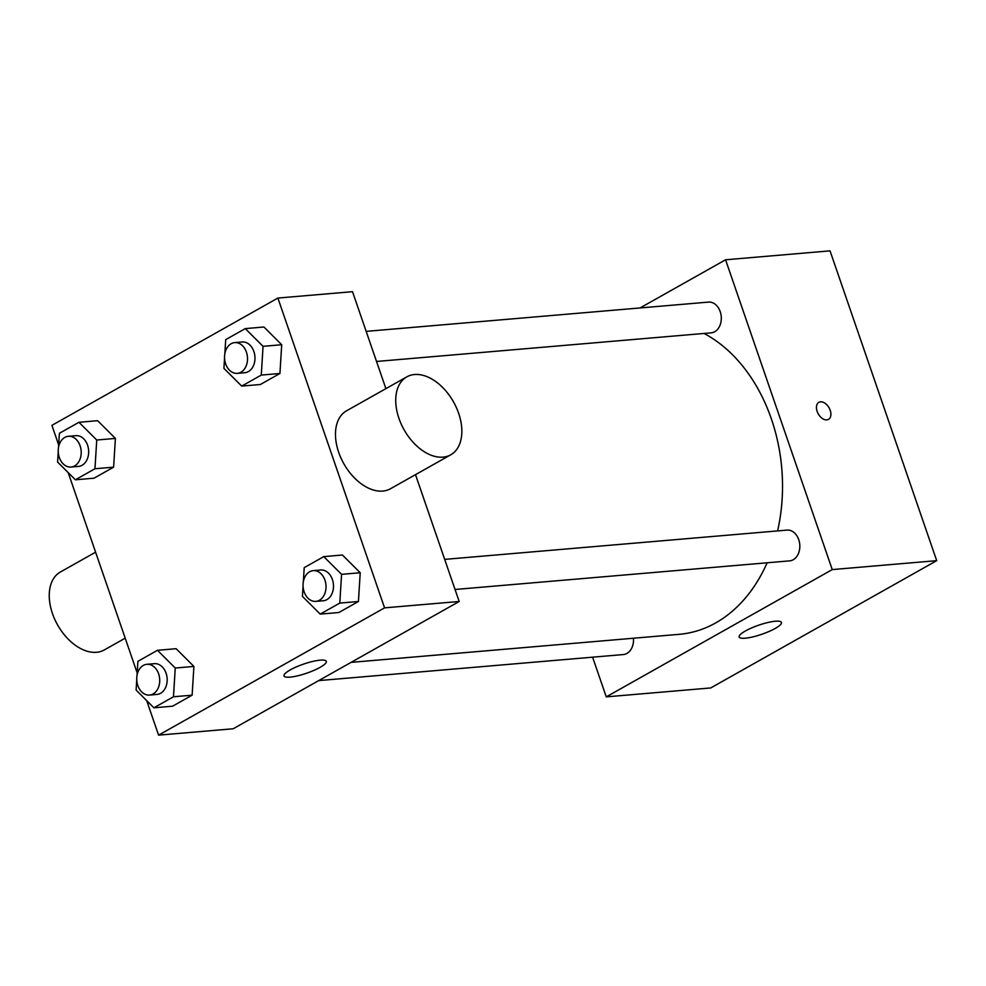 <?xml version="1.0" encoding="UTF-8"?>
<svg xmlns="http://www.w3.org/2000/svg" width="986" height="986" viewBox="0 0 986 986"><rect width="100%" height="100%" fill="white"/><g stroke="black" fill="none" stroke-linecap="round" stroke-linejoin="round"><path stroke-width="1.48" d="M640.05 307.952L725.573 259.786L830.027 250.851L936.7 560.652L710.733 687.945L606.267 696.868L592.598 657.181M444.686 559.382L787.013 530.111A15.431 11.462 85.1 0 1 799.757 544.519A15.431 11.462 85.1 0 1 789.65 560.861L455.039 589.48M366.163 331.37L708.503 302.098A15.431 11.462 85.1 0 1 721.234 316.506A15.431 11.462 85.1 0 1 711.14 332.849L376.529 361.468M725.573 259.786L832.246 569.588L606.267 696.868M633.443 638.238A15.431 11.462 85.1 0 1 623.337 654.556L318.725 680.599M704.103 333.453A156.552 116.274 85.1 0 1 777.597 530.924M767.133 562.796A156.552 116.274 85.1 0 1 679.255 634.318L351.078 662.37M828.474 419.383A9.786 6.212 60.6 0 0 829.694 409.03A9.786 6.212 60.6 0 0 820.562 401.82A9.786 6.212 -119.4 0 1 829.694 409.03A9.786 6.212 -119.4 0 1 828.474 419.383A9.786 6.212 -119.4 0 1 818.269 413.898A9.786 6.212 -119.4 0 1 818.873 402.325A9.786 6.212 -119.4 0 1 820.562 401.82A9.786 6.212 60.6 0 0 818.873 402.325M832.246 569.588L936.7 560.652M745.231 638.201A22.37 4.807 -19 0 1 739.143 637.005A22.37 4.807 -19 0 1 758.727 625.173A22.37 4.807 -19 0 1 781.442 622.437A22.37 4.807 -19 0 1 769.08 631.459A22.37 4.807 -19 0 1 745.231 638.201M58.667 444.945L51.913 425.348L277.892 298.055L352.507 291.683L385.896 388.657M415.5 474.648L459.18 601.485L233.201 728.765L158.586 735.149L146.704 700.627M176.124 648.702L193.909 666.425L192.122 695.179L172.55 706.198L192.122 695.179L193.909 666.425L176.124 648.702L157.464 650.304L175.249 668.027L173.474 696.769L153.902 707.8L136.117 690.077L136.746 679.835M263.928 327.007L281.713 344.73L279.925 373.484L260.353 384.503L279.925 373.484L281.713 344.73L263.928 327.007L245.267 328.609L263.052 346.332L261.278 375.074L241.706 386.093L223.921 368.37L224.549 358.14M137.177 672.957L68.194 472.614M277.892 298.055L384.565 607.857L158.586 735.149M97.614 420.689L115.399 438.413L113.612 467.167L94.04 478.185L113.612 467.167L115.399 438.413L97.614 420.689L78.954 422.291L96.739 440.015L94.964 468.757L75.392 479.788L57.607 462.064L58.236 451.822M342.438 555.019L360.223 572.743L358.436 601.497L338.864 612.516L358.436 601.497L360.223 572.743L342.438 555.019L323.778 556.622L341.563 574.345L339.788 603.087L320.216 614.105L302.431 596.382L303.059 586.152M384.565 607.857L459.18 601.485M320.216 660.152A22.37 4.807 -19 0 1 326.304 661.347A22.37 4.807 -19 0 1 306.72 673.179A22.37 4.807 -19 0 1 284.005 675.915A22.37 4.807 -19 0 1 296.367 666.893A22.37 4.807 -19 0 1 320.216 660.152M450.738 454.805L390.481 488.748A44.727 28.372 -119.4 0 1 338.691 452.327A44.727 28.372 -119.4 0 1 346.579 410.792L406.836 376.849A44.727 28.372 -119.4 0 1 453.511 401.906A44.727 28.372 -119.4 0 1 450.738 454.805A44.727 28.372 -119.4 0 1 398.948 418.384A44.727 28.372 -119.4 0 1 406.836 376.849M95.593 552.185L60.356 572.028A44.727 28.372 60.6 0 0 57.582 624.927A44.727 28.372 60.6 0 0 104.257 649.971L125.197 638.176M303.331 581.777L304.218 567.64L323.778 556.622M315.853 601.374L323.309 600.745A15.431 11.462 -94.9 0 0 332.393 579.509A15.431 11.462 -94.9 0 0 320.684 569.994L313.228 570.623A15.431 11.462 -94.9 0 0 303.121 586.978A15.431 11.462 -94.9 0 0 315.853 601.374A15.431 11.462 -94.9 0 0 324.936 580.15A15.431 11.462 -94.9 0 0 313.228 570.623M341.563 574.345L360.223 572.743M339.788 603.087L358.436 601.497M320.216 614.105L338.864 612.516M137.017 675.472L137.904 661.323L157.464 650.304M149.539 695.068L156.996 694.427A15.431 11.462 -94.9 0 0 166.079 673.192A15.431 11.462 -94.9 0 0 154.371 663.677L146.914 664.305A15.431 11.462 -94.9 0 0 136.808 680.66A15.431 11.462 -94.9 0 0 149.539 695.068A15.431 11.462 -94.9 0 0 158.623 673.832A15.431 11.462 -94.9 0 0 146.914 664.305M175.249 668.027L193.909 666.425M173.474 696.769L192.122 695.179M153.902 707.8L172.55 706.198M224.82 353.764L225.708 339.628L245.267 328.609M237.343 373.361L244.799 372.72A15.431 11.462 -94.9 0 0 253.883 351.497A15.431 11.462 -94.9 0 0 242.174 341.969L234.717 342.61A15.431 11.462 -94.9 0 0 224.611 358.966A15.431 11.462 -94.9 0 0 237.343 373.361A15.431 11.462 -94.9 0 0 246.426 352.138A15.431 11.462 -94.9 0 0 234.717 342.61M263.052 346.332L281.713 344.73M261.278 375.074L279.925 373.484M241.706 386.093L260.353 384.503M58.507 447.447L59.394 433.31L78.954 422.291M71.029 467.044L78.486 466.415A15.431 11.462 -94.9 0 0 87.569 445.179A15.431 11.462 -94.9 0 0 75.86 435.664L68.404 436.293A15.431 11.462 -94.9 0 0 58.297 452.648A15.431 11.462 -94.9 0 0 71.029 467.044A15.431 11.462 -94.9 0 0 80.112 445.82A15.431 11.462 -94.9 0 0 68.404 436.293M96.739 440.015L115.399 438.413M94.964 468.757L113.612 467.167M75.392 479.788L94.04 478.185"/></g></svg>
